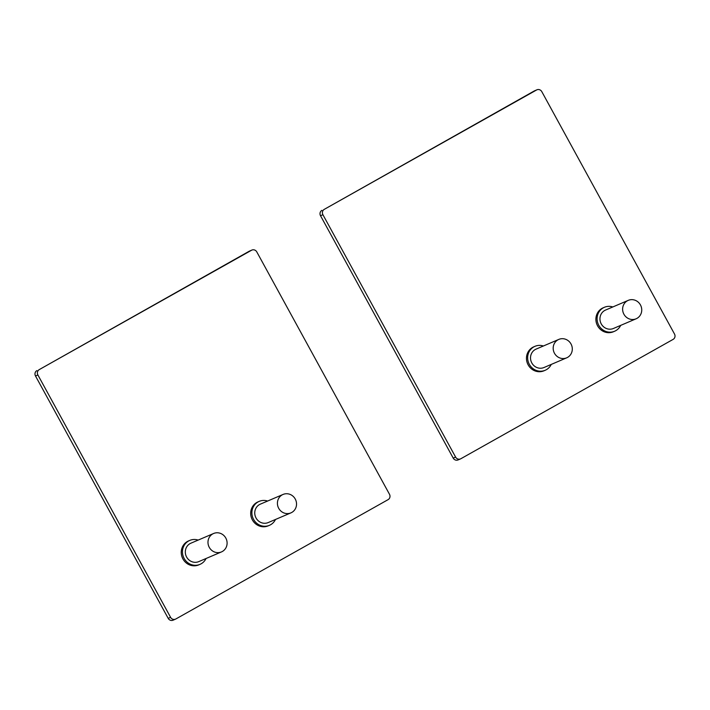 <?xml version="1.0" encoding="UTF-8"?>
<svg xmlns="http://www.w3.org/2000/svg" width="710" height="710" viewBox="0 0 710 710"><rect width="100%" height="100%" fill="white"/><g stroke="black" fill="none" stroke-linecap="round" stroke-linejoin="round"><path stroke-width="1.06" d="M536.92 89.815L534.532 90.836A4.003 3.79 66.9 0 0 534.186 91.004L536.574 89.984A4.003 3.79 -113.1 0 1 541.801 91.643L674.5 334.011A4.003 3.79 -113.1 0 1 673.115 339.389L460.834 458.74A4.003 3.79 -113.1 0 1 455.607 457.089L322.908 214.713A4.003 3.79 -113.1 0 1 324.292 209.343L536.574 89.984M324.292 209.343L534.186 91.004M455.607 457.089L453.22 458.11A4.003 3.79 66.9 0 0 458.101 459.929L460.488 458.909M453.22 458.11L320.521 215.733L322.908 214.713M321.905 210.355A4.003 3.79 66.9 0 0 320.521 215.733M612.819 306.96A13.02 12.319 66.9 0 0 604.396 307.288L603.207 307.794A13.02 12.319 66.9 0 0 597.456 325.597A13.02 12.319 66.9 0 0 613.44 331.748L614.629 331.233A13.02 12.319 66.9 0 0 620.691 325.375M604.396 307.288A13.02 12.319 66.9 0 0 598.654 325.082A13.02 12.319 66.9 0 0 614.629 331.233M628.243 300.365L605.577 310.048A10.02 9.478 66.9 0 0 601.157 323.742A10.02 9.478 66.9 0 0 613.449 328.473L636.116 318.79A10.02 9.478 66.9 0 0 640.535 305.096A10.02 9.478 66.9 0 0 628.243 300.365A10.02 9.478 66.9 0 0 623.824 314.06A10.02 9.478 66.9 0 0 636.116 318.79M543.381 346.001A13.02 12.319 66.9 0 0 534.958 346.329L533.769 346.835A13.02 12.319 66.9 0 0 528.027 364.638A13.02 12.319 66.9 0 0 544.002 370.789L545.191 370.274A13.02 12.319 66.9 0 0 551.253 364.416M534.958 346.329A13.02 12.319 66.9 0 0 529.216 364.123A13.02 12.319 66.9 0 0 545.191 370.274M558.805 339.407L536.139 349.089A10.02 9.478 66.9 0 0 531.719 362.783A10.02 9.478 66.9 0 0 544.011 367.514L566.678 357.831A10.02 9.478 66.9 0 0 571.097 344.137A10.02 9.478 66.9 0 0 558.805 339.407A10.02 9.478 66.9 0 0 554.386 353.101A10.02 9.478 66.9 0 0 566.678 357.831M251.899 250.071L249.512 251.091A4.003 3.79 66.9 0 0 249.166 251.26L251.553 250.239A4.003 3.79 -113.1 0 1 256.78 251.89L389.479 494.266A4.003 3.79 -113.1 0 1 388.095 499.645L175.814 618.996A4.003 3.79 -113.1 0 1 170.586 617.336L37.887 374.969A4.003 3.79 -113.1 0 1 39.272 369.59L251.553 250.239M39.272 369.59L249.166 251.26M170.586 617.336L168.199 618.357A4.003 3.79 66.9 0 0 173.08 620.185L175.468 619.164M168.199 618.357L35.5 375.989L37.887 374.969M36.885 370.611A4.003 3.79 66.9 0 0 35.5 375.989M267.617 501.047A13.02 12.319 66.9 0 0 259.194 501.375L258.005 501.881A13.02 12.319 66.9 0 0 252.254 519.684A13.02 12.319 66.9 0 0 268.238 525.835L269.427 525.329A13.02 12.319 66.9 0 0 275.489 519.471M259.194 501.375A13.02 12.319 66.9 0 0 253.452 519.179A13.02 12.319 66.9 0 0 269.427 525.329M283.041 494.453L260.375 504.135A10.02 9.478 66.9 0 0 255.955 517.83A10.02 9.478 66.9 0 0 268.247 522.56L290.914 512.877A10.02 9.478 66.9 0 0 295.333 499.183A10.02 9.478 66.9 0 0 283.041 494.453A10.02 9.478 66.9 0 0 278.622 508.147A10.02 9.478 66.9 0 0 290.914 512.877M198.179 540.088A13.02 12.319 66.9 0 0 189.756 540.416L188.567 540.922A13.02 12.319 66.9 0 0 182.816 558.726A13.02 12.319 66.9 0 0 198.8 564.876L199.989 564.361A13.02 12.319 66.9 0 0 206.051 558.513M189.756 540.416A13.02 12.319 66.9 0 0 184.014 558.22A13.02 12.319 66.9 0 0 199.989 564.361M213.603 533.494L190.937 543.177A10.02 9.478 66.9 0 0 186.517 556.871A10.02 9.478 66.9 0 0 198.809 561.601L221.476 551.918A10.02 9.478 66.9 0 0 225.895 538.224A10.02 9.478 66.9 0 0 213.603 533.494A10.02 9.478 66.9 0 0 209.184 547.188A10.02 9.478 66.9 0 0 221.476 551.918"/></g></svg>
